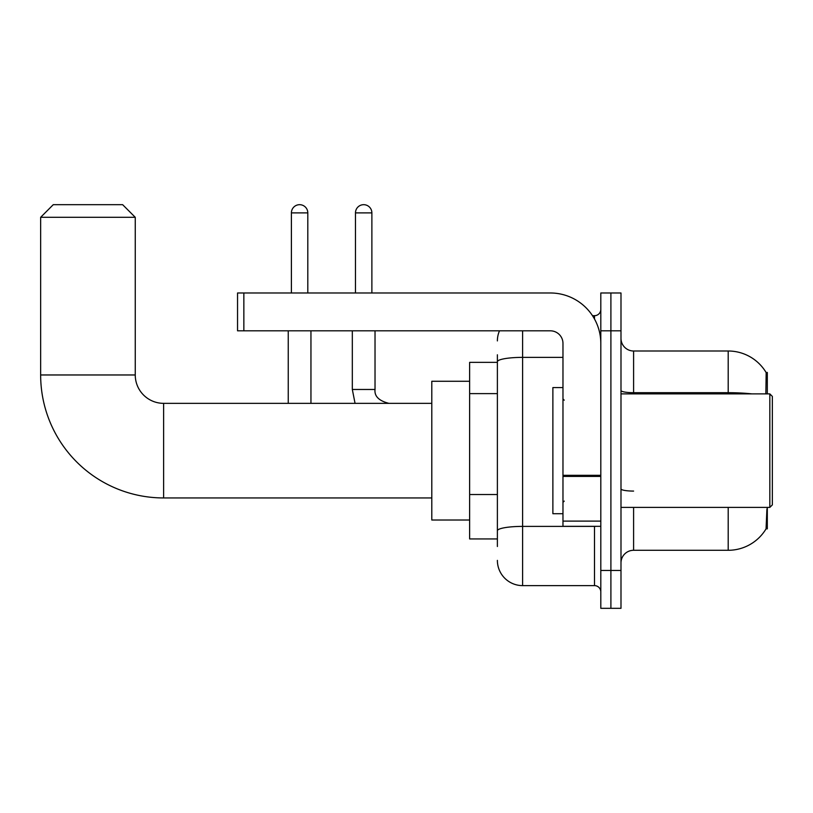 <?xml version="1.0" encoding="UTF-8"?>
<svg xmlns="http://www.w3.org/2000/svg" width="813" height="813" viewBox="0 0 813 813"><rect width="100%" height="100%" fill="white"/><g stroke="black" fill="none" stroke-linecap="round" stroke-linejoin="round"><path stroke-width="1.22" d="M767.309 393.888L767.309 372.445L766.161 372.598A44.146 44.146 0 0 0 728.204 351.003A44.146 44.146 0 0 1 766.059 372.445A44.146 44.146 0 0 0 728.204 351.003L633.601 351.003A12.612 12.612 0 0 1 620.99 338.391A12.612 12.612 0 0 0 633.601 351.003L633.601 393.888M767.309 507.403L767.309 528.846L766.059 528.846L766.933 508.918M497.383 386.053L497.383 354.783L497.383 362.354L469.629 362.354L469.629 538.938L497.383 538.938M620.99 562.901A12.612 12.612 0 0 1 633.601 550.289L728.204 550.289L728.204 507.403M766.283 528.47A44.146 44.146 0 0 1 728.204 550.289M610.898 570.472L610.898 608.317L620.99 608.317L620.99 570.472L610.898 570.472L610.898 608.317L600.807 608.317L600.807 570.472L610.898 570.472L610.898 330.82L610.898 570.472M600.807 570.472L600.807 292.985L610.898 292.985L610.898 330.82L610.898 292.985L620.99 292.985L620.99 570.472M765.856 393.888L766.161 372.598A44.146 44.146 0 0 0 728.204 351.003L728.204 392.689L633.601 392.689A12.612 2.195 0 0 1 620.99 390.504M497.383 546.509L497.383 354.783M522.607 330.82L522.607 585.614L594.506 585.614L594.506 526.326M592.494 315.688L594.506 315.688A6.311 6.311 0 0 0 600.807 309.377M497.383 535.157L497.383 502.099M600.807 591.915A6.311 6.311 0 0 0 594.506 585.614M497.383 340.911A25.223 25.223 0 0 1 499.487 330.82M522.607 585.614A25.223 25.223 0 0 1 497.383 560.381M431.794 497.942L163.626 497.942A122.976 122.976 0 0 1 40.65 374.966L40.65 217.305L53.262 204.683L122.641 204.683L135.253 217.305L40.65 217.305M163.626 497.942L163.626 403.35A28.384 28.384 0 0 1 135.253 374.966L135.253 217.305M469.629 381.277L431.794 381.277L431.794 520.015L469.629 520.015M291.4 292.985L291.4 212.884A8.201 8.201 0 0 1 299.601 204.683A8.201 8.201 0 0 1 307.802 212.884L307.802 292.985M310.952 403.35L310.952 330.82M288.249 403.35L288.249 330.82M355.474 292.985L355.474 212.884A8.201 8.201 0 0 1 363.675 204.683A8.201 8.201 0 0 1 371.876 212.884L371.876 292.985M352.324 330.82L352.324 389.468L375.027 389.468L375.027 330.82M600.807 526.326L562.972 526.326L562.972 475.32L600.807 475.32M600.807 343.432A50.457 50.457 0 0 0 550.35 292.985L243.849 292.985L243.849 330.82L550.35 330.82A12.612 12.612 0 0 1 562.972 343.432L562.972 475.32M243.849 330.82L237.548 330.82L237.548 292.985L243.849 292.985M769.83 393.888L772.35 396.409L772.35 504.883L769.83 507.403L769.83 393.888L620.99 393.888M562.972 387.577L552.881 387.577L552.881 513.714L562.972 513.714M497.383 393.624L469.629 393.624M497.383 494.528L469.629 494.528M633.601 507.403L633.601 550.289M751.852 393.888A44.146 7.663 180 0 0 728.204 392.689L728.204 393.888M620.99 330.82L600.807 330.82M633.601 491.082A12.612 2.195 0 0 1 620.99 488.887M596.691 526.326A6.311 1.098 0 0 1 594.506 526.397L522.607 526.397A25.223 4.38 180 0 0 497.383 530.777M497.383 361.755A25.223 4.38 180 0 1 522.607 357.374L562.972 357.374M594.506 319.011L594.506 315.688M40.65 374.966L135.253 374.966M291.4 212.884L307.802 212.884M355.474 212.884L371.876 212.884M600.807 476.418L562.972 476.418M562.972 521.113L600.807 521.113M431.794 403.35L163.626 403.35M352.324 389.468L355.057 403.35M375.027 389.468C374.265 396.205 378.888 400.829 388.909 403.35C378.888 400.829 374.265 396.205 375.027 389.468C374.265 396.205 378.888 400.829 388.909 403.35M620.99 507.403L769.83 507.403M564.232 400.189L562.972 398.929M564.232 501.103L562.972 502.363"/></g></svg>
